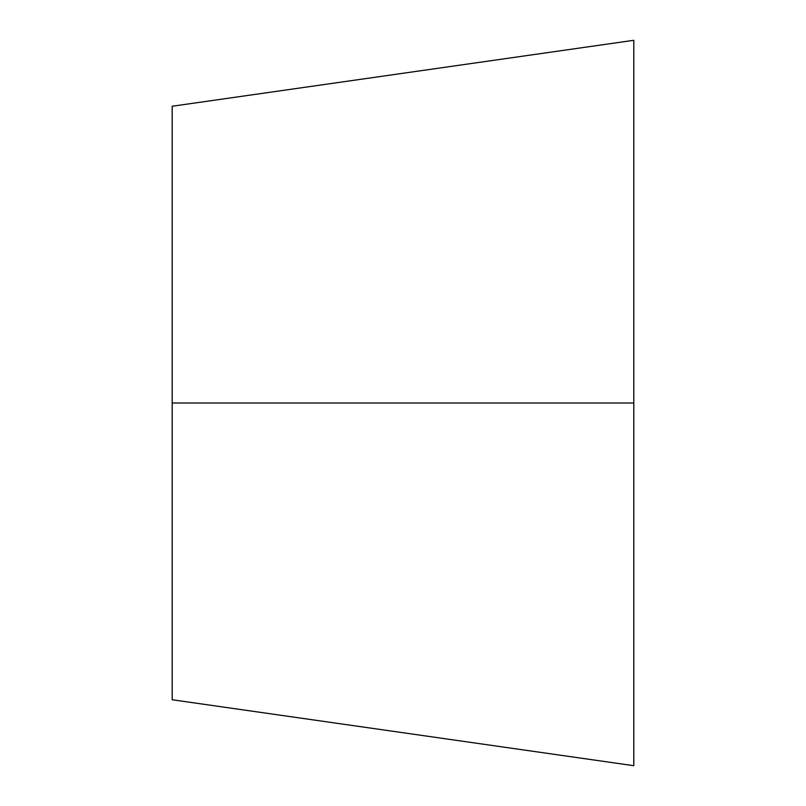 <?xml version="1.0" encoding="UTF-8"?>
<svg xmlns="http://www.w3.org/2000/svg" width="806" height="806" viewBox="0 0 806 806"><rect width="100%" height="100%" fill="white"/><g stroke="black" fill="none" stroke-linecap="round" stroke-linejoin="round"><path stroke-width="1.21" d="M172.192 403L172.192 106.241L172.192 403L633.808 403L633.808 765.7L633.808 403L172.192 403L172.192 699.759L633.808 765.7L633.808 40.3L172.192 106.241L172.192 403M633.808 403L633.808 40.3L633.808 403"/></g></svg>
